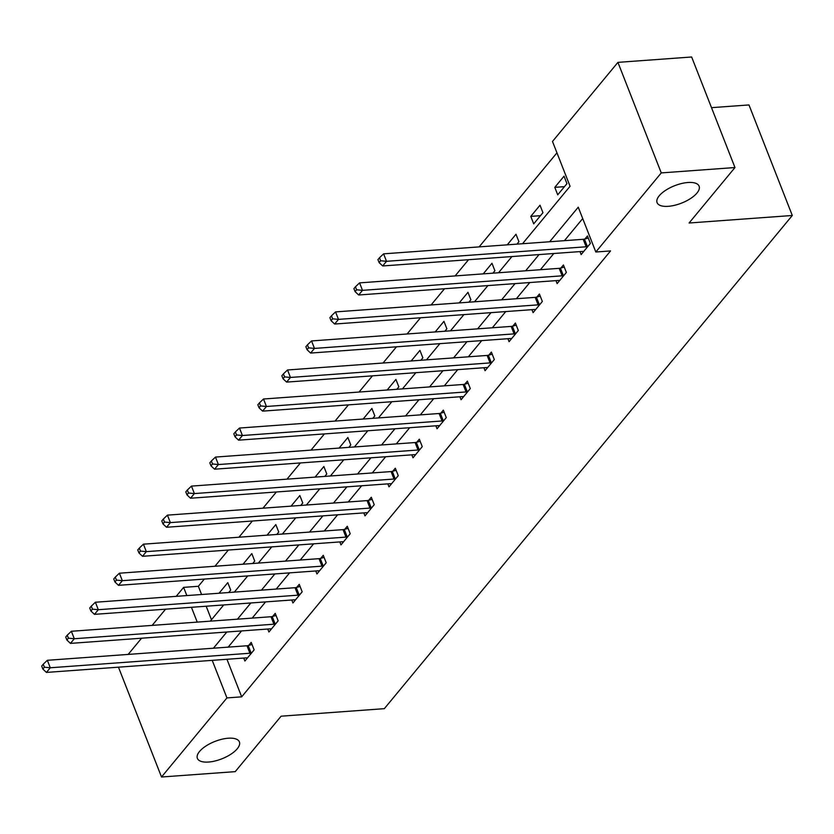 <?xml version="1.0" encoding="UTF-8"?>
<svg xmlns="http://www.w3.org/2000/svg" width="834" height="834" viewBox="0 0 834 834"><rect width="100%" height="100%" fill="white"/><g stroke="black" fill="none" stroke-linecap="round" stroke-linejoin="round"><path stroke-width="1.25" d="M668.242 206.321A22.57 9.362 -21.4 0 1 657.088 202.652A22.57 9.362 -21.4 0 1 665.636 190.308A22.57 9.362 -21.4 0 1 687.956 182.5A22.57 9.362 -21.4 0 1 699.111 186.18A22.57 9.362 -21.4 0 1 690.562 198.523A22.57 9.362 -21.4 0 1 668.242 206.321M208.531 762.047A22.57 9.362 -21.4 0 1 197.377 758.367A22.57 9.362 -21.4 0 1 205.925 746.023A22.57 9.362 -21.4 0 1 228.235 738.226A22.57 9.362 -21.4 0 1 239.4 741.895A22.57 9.362 -21.4 0 1 230.851 754.238A22.57 9.362 -21.4 0 1 208.531 762.047M711.506 107.659L748.974 104.938L792.3 215.485L384.318 708.671L281.11 716.187L235.23 771.638L161.515 777.007L118.47 667.179M128.155 654.419L141.561 638.219M152.163 625.385L165.57 609.185M176.183 596.352L183.616 587.365L186.837 595.58M204.33 579.077L198.367 586.292L183.616 587.365M556.956 152.82L479.133 246.885M468.52 259.718L455.114 275.918M444.501 288.752L431.105 304.952M420.492 317.785L407.086 333.986M396.473 346.819L383.067 363.019M372.454 375.842L359.047 392.053M348.435 404.876L335.028 421.087M324.416 433.909L311.009 450.12M300.407 462.943L287 479.154M276.388 491.977L262.981 508.187M252.368 521.01L238.962 537.211M228.349 550.044L214.943 566.244M522.532 243.726L570.06 186.274L552.494 141.457L617.931 62.362L661.258 172.909L595.82 252.004L578.254 207.186L549.658 241.756M661.258 172.909L734.973 167.54L691.647 56.993L617.931 62.362M198.367 586.292L201.578 594.506M206.175 606.224L211.471 619.745M228.714 592.526L230.716 590.118L227.786 582.643L219.029 593.235M252.733 563.492L254.735 561.084L251.805 553.609L243.048 564.201M276.752 534.469L278.754 532.05L275.825 524.576L267.068 535.167M300.772 505.435L302.773 503.017L299.844 495.542L291.076 506.134M324.791 476.402L326.782 473.983L323.863 466.508L315.096 477.1M348.8 447.368L350.801 444.949L347.872 437.485L339.115 448.067M372.819 418.334L374.82 415.916L371.891 408.452L363.134 419.043M396.838 389.301L398.84 386.882L395.91 379.418L387.153 390.01M420.857 360.267L422.859 357.849L419.929 350.384L411.162 360.976M444.876 331.234L446.868 328.815L443.949 321.351L435.181 331.942M468.896 302.2L470.887 299.781L467.957 292.317L459.2 302.909M492.904 273.166L494.906 270.758L491.977 263.283L483.22 273.875M516.924 244.133L518.925 241.724L515.996 234.25L507.239 244.842M533.708 223.856L542.944 212.691L540.015 205.216L530.778 216.381L533.708 223.856M557.717 194.822L566.953 183.657L564.034 176.183L554.798 187.348L557.717 194.822M226.963 659.277L241.683 696.838L610.561 250.93L595.82 252.004M582.716 218.55L564.409 240.682M553.797 253.505L540.39 269.716M529.778 282.538L516.371 298.749M505.758 311.572L492.352 327.772M481.739 340.606L468.333 356.806M457.73 369.639L444.324 385.84M433.711 398.673L420.305 414.873M409.692 427.706L396.286 443.907M385.673 456.74L372.266 472.941M361.654 485.774L348.247 501.974M337.634 514.797L324.238 531.008M313.626 543.831L300.219 560.041M289.606 572.864L276.2 589.075M265.587 601.898L252.181 618.109M241.568 630.931L228.162 647.142M243.737 658.057L244.894 661.039L254.141 649.874L251.211 642.399L248.72 645.412M267.745 629.024L268.913 632.005L278.149 620.84L275.23 613.365L272.739 616.378M291.764 599.99L292.932 602.972L302.169 591.806L299.239 584.332L296.748 587.344M315.784 570.956L316.951 573.938L326.188 562.773L323.258 555.298L320.767 558.311M339.803 541.933L340.97 544.904L350.207 533.739L347.278 526.264L344.786 529.277M363.822 512.9L364.979 515.871L374.226 504.706L371.297 497.231L368.805 500.244M387.831 483.866L388.998 486.837L398.235 475.672L395.316 468.208L392.824 471.22M411.85 454.832L413.018 457.803L422.254 446.638L419.325 439.174L416.833 442.187M435.869 425.799L437.037 428.77L446.273 417.605L443.344 410.14L440.852 413.153M459.888 396.765L461.056 399.736L470.293 388.571L467.363 381.107L464.872 384.12M483.908 367.731L485.065 370.703L494.312 359.537L491.382 352.073L488.891 355.086M507.916 338.698L509.084 341.679L518.321 330.504L515.402 323.039L512.91 326.052M531.936 309.664L533.103 312.646L542.34 301.481L539.41 294.006L536.919 297.019M555.955 280.631L557.122 283.612L566.359 272.447L563.43 264.972L560.938 267.985M579.974 251.597L581.142 254.578L590.378 243.413L587.449 235.939L584.957 238.951M734.973 167.54L689.092 223.001L792.3 215.485M241.683 696.838L226.942 697.912L161.515 777.007M212.222 660.351L226.942 697.912M539.045 254.578L525.649 270.789M515.037 283.612L501.63 299.823M491.017 312.646L477.611 328.846M466.998 341.679L453.592 357.88M442.979 370.713L429.573 386.913M418.96 399.747L405.564 415.947M394.951 428.78L381.545 444.981M370.932 457.814L357.525 474.014M346.913 486.847L333.506 503.048M322.894 515.871L309.487 532.082M298.874 544.904L285.478 561.115M274.866 573.938L261.459 590.149M250.846 602.972L237.44 619.182M226.827 632.005L213.421 648.216M210.304 621.153L223.71 604.952M234.323 592.119L247.729 575.919M258.342 563.086L271.748 546.885M282.361 534.052L295.768 517.851M306.38 505.018L319.776 488.818M330.389 475.995L343.796 459.784M354.408 446.961L367.815 430.751M378.428 417.928L391.834 401.717M402.447 388.894L415.853 372.683M426.466 359.861L439.862 343.65M450.475 330.827L463.881 314.627M474.494 301.793L487.9 285.593M498.513 272.76L511.92 256.559M191.434 607.298L197.231 622.101M540.463 215.683L530.778 216.381M564.482 186.649L554.798 187.348M249.908 653.241L246.979 645.766L47.35 660.299L50.28 667.773L249.908 653.241A3.524 1.459 158.6 0 0 251.117 653.022L251.639 652.886M44.41 667.21L43.243 664.218L41.7 666.085L42.868 669.066L44.41 667.21L50.28 667.773L46.433 672.423L246.061 657.89A3.524 1.459 158.6 0 1 247.052 657.943L247.396 658.026M246.979 645.766A3.524 1.459 158.6 0 0 248.188 645.558L252.035 644.515M47.35 660.299L43.243 664.218M42.868 669.066L46.433 672.423M273.927 624.207L270.998 616.733L71.37 631.275L74.299 638.74L273.927 624.207A3.524 1.459 158.6 0 0 275.137 623.988L275.658 623.853M68.43 638.177L67.252 635.185L65.719 637.051L66.887 640.032L68.43 638.177L74.299 638.74L70.442 643.389L270.08 628.857A3.524 1.459 158.6 0 1 271.071 628.909L271.404 628.992M270.998 616.733A3.524 1.459 158.6 0 0 272.207 616.524L276.054 615.482M71.37 631.275L67.252 635.185M66.887 640.032L70.442 643.389M297.947 595.174L295.017 587.699L95.389 602.242L98.308 609.706L297.947 595.174A3.524 1.459 158.6 0 0 299.156 594.955L299.677 594.819M92.449 609.143L91.271 606.151L89.738 608.017L90.906 610.999L92.449 609.143L98.308 609.706L94.461 614.356L294.089 599.823A3.524 1.459 158.6 0 1 295.08 599.875L295.424 599.959M295.017 587.699A3.524 1.459 158.6 0 0 296.226 587.49L300.073 586.448M95.389 602.242L91.271 606.151M90.906 610.999L94.461 614.356M321.955 566.14L319.036 558.665L119.398 573.208L122.327 580.673L321.955 566.14A3.524 1.459 158.6 0 0 323.175 565.921L323.696 565.786M116.458 580.11L115.29 577.118L113.747 578.984L114.925 581.965L116.458 580.11L122.327 580.673L118.48 585.332L318.108 570.79A3.524 1.459 158.6 0 1 319.099 570.842L319.443 570.925M319.036 558.665A3.524 1.459 158.6 0 0 320.246 558.457L324.092 557.414M119.398 573.208L115.29 577.118M114.925 581.965L118.48 585.332M345.974 537.106L343.045 529.632L143.417 544.175L146.346 551.639L345.974 537.106A3.524 1.459 158.6 0 0 347.184 536.888L347.715 536.752M140.477 551.076L139.309 548.084L137.766 549.95L138.944 552.942L140.477 551.076L146.346 551.639L142.499 556.299L342.128 541.756A3.524 1.459 158.6 0 1 343.118 541.819L343.462 541.891M343.045 529.632A3.524 1.459 158.6 0 0 344.265 529.423L348.101 528.381M143.417 544.175L139.309 548.084M138.944 552.942L142.499 556.299M369.994 508.073L367.064 500.608L167.436 515.141L170.365 522.605L369.994 508.073A3.524 1.459 158.6 0 0 371.203 507.854L371.735 507.718M164.496 522.042L163.328 519.061L161.786 520.916L162.953 523.908L164.496 522.042L170.365 522.605L166.519 527.265L366.147 512.722A3.524 1.459 158.6 0 1 367.137 512.785L367.481 512.858M367.064 500.608A3.524 1.459 158.6 0 0 368.284 500.39L372.12 499.347M167.436 515.141L163.328 519.061M162.953 523.908L166.519 527.265M394.013 479.039L391.083 471.575L191.455 486.107L194.385 493.572L394.013 479.039A3.524 1.459 158.6 0 0 395.222 478.831L395.743 478.685M188.515 493.009L187.337 490.027L185.805 491.883L186.972 494.875L188.515 493.009L194.385 493.572L190.527 498.232L390.166 483.689A3.524 1.459 158.6 0 1 391.156 483.751L391.49 483.824M391.083 471.575A3.524 1.459 158.6 0 0 392.293 471.356L396.14 470.313M191.455 486.107L187.337 490.027M186.972 494.875L190.527 498.232M418.032 450.006L415.103 442.541L215.474 457.074L218.393 464.548L418.032 450.006A3.524 1.459 158.6 0 0 419.241 449.797L419.763 449.651M212.534 463.975L211.356 460.993L209.824 462.849L210.992 465.841L212.534 463.975L218.393 464.548L214.547 469.198L414.175 454.666A3.524 1.459 158.6 0 1 415.165 454.718L415.509 454.791M415.103 442.541A3.524 1.459 158.6 0 0 416.312 442.322L420.159 441.29M215.474 457.074L211.356 460.993M210.992 465.841L214.547 469.198M442.041 420.972L439.122 413.508L239.483 428.04L242.413 435.515L442.041 420.972A3.524 1.459 158.6 0 0 443.261 420.763L443.782 420.617M236.543 434.941L235.376 431.96L233.833 433.816L235.011 436.808L236.543 434.941L242.413 435.515L238.566 440.164L438.194 425.632A3.524 1.459 158.6 0 1 439.184 425.684L439.528 425.757M439.122 413.508A3.524 1.459 158.6 0 0 440.331 413.289L444.178 412.257M239.483 428.04L235.376 431.96M235.011 436.808L238.566 440.164M466.06 391.938L463.131 384.474L263.502 399.006L266.432 406.481L466.06 391.938A3.524 1.459 158.6 0 0 467.28 391.73L467.801 391.584M260.562 405.908L259.395 402.926L257.852 404.782L259.03 407.774L260.562 405.908L266.432 406.481L262.585 411.131L462.213 396.598A3.524 1.459 158.6 0 1 463.204 396.65L463.548 396.723M463.131 384.474A3.524 1.459 158.6 0 0 464.35 384.255L468.187 383.223M263.502 399.006L259.395 402.926M259.03 407.774L262.585 411.131M490.079 362.905L487.15 355.44L287.522 369.973L290.451 377.448L490.079 362.905A3.524 1.459 158.6 0 0 491.289 362.696L491.82 362.55M284.582 376.885L283.414 373.893L281.871 375.748L283.039 378.74L284.582 376.885L290.451 377.448L286.604 382.097L486.232 367.565A3.524 1.459 158.6 0 1 487.223 367.617L487.567 367.7M487.15 355.44A3.524 1.459 158.6 0 0 488.37 355.221L492.206 354.189M287.522 369.973L283.414 373.893M283.039 378.74L286.604 382.097M514.098 333.881L511.169 326.407L311.541 340.939L314.47 348.414L514.098 333.881A3.524 1.459 158.6 0 0 515.308 333.663L515.829 333.517M308.601 347.851L307.433 344.859L305.89 346.725L307.058 349.707L308.601 347.851L314.47 348.414L310.613 353.063L510.252 338.531A3.524 1.459 158.6 0 1 511.242 338.583L511.576 338.667M511.169 326.407A3.524 1.459 158.6 0 0 512.378 326.188L516.225 325.156M311.541 340.939L307.433 344.859M307.058 349.707L310.613 353.063M538.118 304.848L535.188 297.373L335.56 311.906L338.479 319.38L538.118 304.848A3.524 1.459 158.6 0 0 539.327 304.629L539.848 304.483M332.62 318.817L331.442 315.825L329.91 317.691L331.077 320.673L332.62 318.817L338.479 319.38L334.632 324.03L534.26 309.497A3.524 1.459 158.6 0 1 535.251 309.55L535.595 309.633M535.188 297.373A3.524 1.459 158.6 0 0 536.398 297.165L540.244 296.122M335.56 311.906L331.442 315.825M331.077 320.673L334.632 324.03M562.126 275.814L559.207 268.339L359.569 282.882L362.498 290.347L562.126 275.814A3.524 1.459 158.6 0 0 563.346 275.595L563.867 275.46M356.629 289.784L355.461 286.792L353.918 288.658L355.096 291.639L356.629 289.784L362.498 290.347L358.651 294.996L558.28 280.464A3.524 1.459 158.6 0 1 559.27 280.516L559.614 280.599M559.207 268.339A3.524 1.459 158.6 0 0 560.417 268.131L564.264 267.089M359.569 282.882L355.461 286.792M355.096 291.639L358.651 294.996M586.146 246.781L583.216 239.306L383.588 253.849L386.517 261.313L586.146 246.781A3.524 1.459 158.6 0 0 587.365 246.562L587.887 246.426M380.648 260.75L379.48 257.758L377.938 259.624L379.116 262.606L380.648 260.75L386.517 261.313L382.67 265.963L582.299 251.43A3.524 1.459 158.6 0 1 583.289 251.482L583.633 251.566M583.216 239.306A3.524 1.459 158.6 0 0 584.436 239.097L588.283 238.055M383.588 253.849L379.48 257.758M379.116 262.606L382.67 265.963M251.117 653.022L248.188 645.558M275.137 623.988L272.207 616.524M299.156 594.955L296.226 587.49M323.175 565.921L320.246 558.457M347.184 536.888L344.265 529.423M371.203 507.854L368.284 500.39M395.222 478.831L392.293 471.356M419.241 449.797L416.312 442.322M443.261 420.763L440.331 413.289M467.28 391.73L464.35 384.255M491.289 362.696L488.37 355.221M515.308 333.663L512.378 326.188M539.327 304.629L536.398 297.165M563.346 275.595L560.417 268.131M587.365 246.562L584.436 239.097"/></g></svg>
